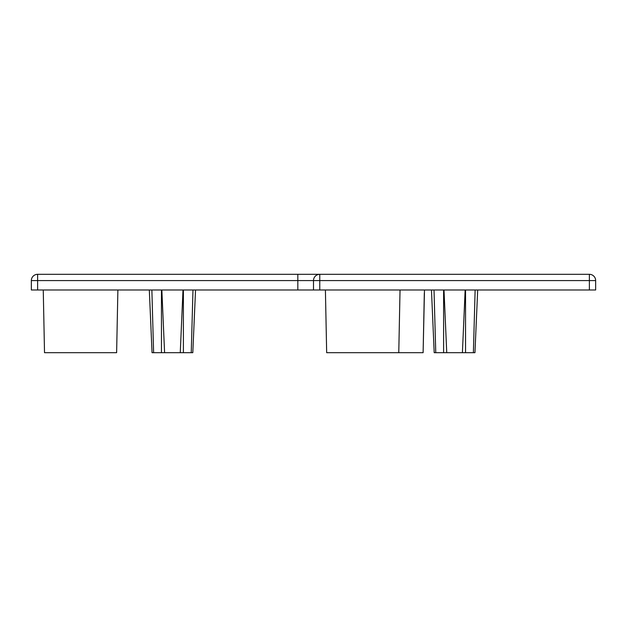 <?xml version="1.0" encoding="UTF-8"?>
<svg xmlns="http://www.w3.org/2000/svg" width="627" height="627" viewBox="0 0 627 627"><rect width="100%" height="100%" fill="white"/><g stroke="black" fill="none" stroke-linecap="round" stroke-linejoin="round"><path stroke-width="0.94" d="M424.314 293.123L423.115 352.688L424.487 289.987M149.312 289.987L152.047 352.688L192.802 352.688L195.538 289.987M151.867 289.987L153.615 352.688M161.852 289.987L164.587 352.688M182.998 289.987L180.262 352.688M192.983 289.987L191.235 352.688M431.462 289.987L434.197 352.688L474.952 352.688L477.688 289.987M475.133 289.987L473.385 352.688M465.148 289.987L462.412 352.688M444.002 289.987L446.737 352.688M435.765 352.688L434.017 289.987M423.115 352.688L326.667 352.688L325.405 289.987M117.884 289.987L116.622 352.688L44.517 352.688L43.255 289.987M398.772 352.688L400.034 289.987M37.62 274.312L37.62 280.582L297.825 280.582L297.825 274.312L37.62 274.312A6.27 6.27 0 0 0 31.35 280.582L31.35 289.987L595.65 289.987L595.65 280.582A6.27 6.27 0 0 0 589.38 274.312L297.825 274.312L319.77 274.312L319.77 280.582L589.38 280.582L589.38 274.312M313.5 289.987L313.5 280.582A6.27 6.27 0 0 1 319.77 274.312M31.35 280.582L37.62 280.582L37.62 289.987M297.825 289.987L297.825 280.582L319.77 280.582L319.77 289.987M589.38 289.987L589.38 280.582L595.65 280.582M161.452 289.987L161.452 352.688M183.397 289.987L183.397 352.688M465.547 289.987L465.547 352.688M443.602 289.987L443.602 352.688"/></g></svg>
